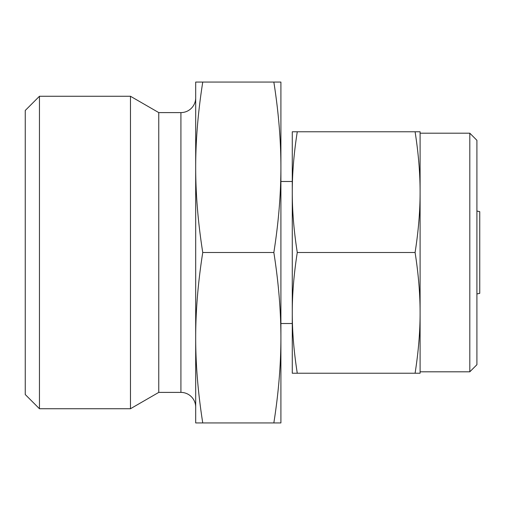 <?xml version="1.0" encoding="UTF-8"?>
<svg xmlns="http://www.w3.org/2000/svg" width="505" height="505" viewBox="0 0 505 505"><rect width="100%" height="100%" fill="white"/><g stroke="black" fill="none" stroke-linecap="round" stroke-linejoin="round"><path stroke-width="0.76" d="M476.909 293.948L479.75 293.348L479.75 211.652L476.909 211.052M420.097 252.5L420.097 192.14C420.122 210.882 418.456 231 415.091 252.5C418.456 274 420.122 294.118 420.097 312.86C420.122 331.608 418.456 351.726 415.091 373.227L420.097 373.227L420.097 252.5M280.906 323.516L292.269 323.516L292.269 312.86C292.243 294.118 293.91 274 297.275 252.5C293.91 231 292.243 210.882 292.269 192.14L292.269 131.773L415.091 131.773C418.456 153.274 420.122 173.392 420.097 192.14L420.097 131.773L415.091 131.773M292.269 312.86C292.243 331.608 293.91 351.726 297.275 373.227L292.269 373.227L292.269 192.14C292.243 173.392 293.91 153.274 297.275 131.773M202.751 252.5C198.042 222.617 195.688 194.21 195.688 167.281L195.688 82.062L202.751 82.062C198.042 111.946 195.688 140.352 195.688 167.281L195.688 337.719C195.688 310.79 198.042 282.383 202.751 252.5L273.843 252.5C278.552 282.383 280.906 310.79 280.906 337.719L280.906 167.281C280.906 194.21 278.552 222.617 273.843 252.5M469.808 371.806L476.909 364.705L476.909 140.295L469.808 133.194L469.808 371.806L420.097 371.806M180.916 392.398L180.916 112.602L158.759 112.602L158.759 392.398L180.916 392.398A14.771 14.771 0 0 1 195.688 407.169M195.688 97.825A14.771 14.771 0 0 1 180.916 112.596M39.453 408.734L39.453 96.266L25.25 110.469L25.25 394.531L39.453 408.734L130.467 408.734L130.467 96.266L158.759 112.596M276.645 82.062L273.843 82.062C278.552 111.946 280.906 140.352 280.906 167.281L280.906 82.062L202.751 82.062M199.948 422.938L202.751 422.938C198.042 393.054 195.688 364.648 195.688 337.719L195.688 422.938L280.906 422.938L280.906 337.719C280.906 364.648 278.552 393.054 273.843 422.938M297.275 373.227L415.091 373.227M297.275 252.5L415.091 252.5M420.097 133.194L469.808 133.194M280.906 181.484L292.269 181.484M39.453 96.266L130.467 96.266M158.759 392.398L130.467 408.734"/></g></svg>

